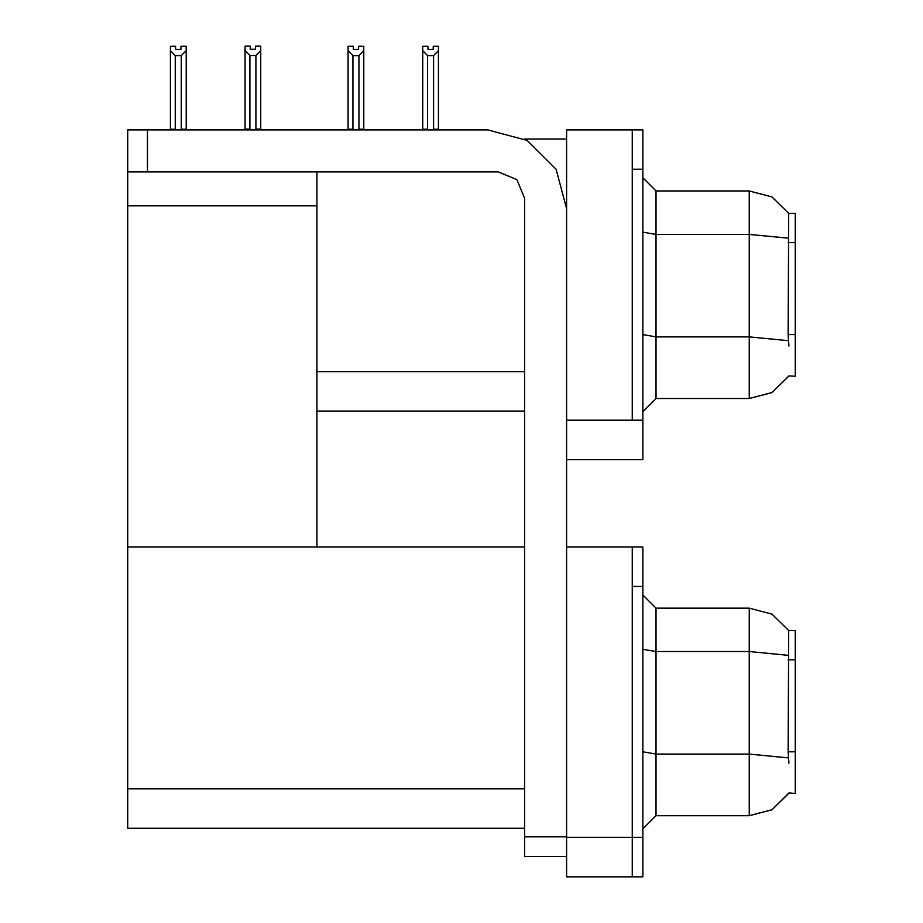 <?xml version="1.0" encoding="UTF-8"?>
<svg xmlns="http://www.w3.org/2000/svg" width="923" height="923" viewBox="0 0 923 923"><rect width="100%" height="100%" fill="white"/><g stroke="black" fill="none" stroke-linecap="round" stroke-linejoin="round"><path stroke-width="1.38" d="M632.313 547.039L632.313 876.85L642.835 876.85L642.835 547.039L566.618 547.039L566.618 420.242L632.313 420.242L632.313 129.855L566.618 129.855L566.618 459.666L642.835 459.666L642.835 420.242L632.313 420.242L632.313 169.267L642.835 169.267L642.835 420.242M788.934 345.998L788.092 334.588L788.704 213.294L795.257 213.294L795.257 376.226L788.934 375.834L772.124 392.471L749.257 398.563L749.257 190.946L655.965 190.946L655.965 398.563L642.835 411.704M566.618 459.666L566.618 876.85L632.313 876.85L632.313 586.463L642.835 586.463M524.576 828.231L127.743 828.231L127.743 129.855L147.461 129.855L147.461 171.897L127.743 171.897M788.934 763.194L788.092 751.772L788.704 630.478L795.257 630.478L795.257 793.411L788.934 793.019L772.124 809.667L749.257 815.747L749.257 608.142L655.965 608.142L655.965 815.747L642.835 828.889M632.313 129.855L642.835 129.855L642.835 169.267M434.225 129.855L433.579 129.197L438.448 129.197L438.448 50.65L433.579 55.668L427.545 55.668L427.545 129.197L422.676 129.197L422.676 129.855L422.676 46.277L427.937 46.277L427.937 49.404L433.187 49.404L427.937 49.404M358.562 49.404L353.301 49.404L358.562 49.404L358.562 46.277L363.812 46.277L363.812 50.65L358.943 55.668L352.909 55.668L352.909 129.197L348.04 129.197L348.04 129.855M363.812 50.65L363.812 129.197L358.943 129.197L358.943 55.668M255.936 55.53L249.891 55.53L245.033 50.523L245.033 46.15L250.283 46.15L250.283 49.265L255.544 49.265L255.544 46.15L260.794 46.15L260.794 50.523L255.936 55.53L255.936 129.058L260.794 129.058L260.794 129.855M249.891 55.53L249.891 129.058L245.033 129.058L245.033 129.855L245.033 50.523M180.908 49.404L175.647 49.404L180.908 49.404L180.908 46.277L186.158 46.277L186.158 129.197L181.3 129.197L181.3 55.668L175.255 55.668L175.255 129.197L170.397 129.197L170.397 129.855M566.618 856.486L524.576 856.486L524.576 836.769L566.618 836.769M566.618 208.69L556.061 169.267L527.195 140.411L487.782 129.855L147.461 129.855M788.796 213.455L772.009 196.968L749.257 190.946L772.009 196.968L788.796 213.455M655.965 398.563L749.257 398.563L771.928 392.587L788.704 376.226M788.796 630.64L772.009 614.164L749.257 608.142L772.009 614.164L788.796 630.64M655.965 815.747L749.257 815.747L771.928 809.783L788.704 793.411M147.461 171.897L498.293 171.897L516.868 179.593L524.576 198.18L524.576 836.769M524.737 139.05L566.618 139.05M524.576 371.623L316.958 371.623L316.958 171.897M316.958 411.047L524.576 411.047M127.743 205.794L316.958 205.794L316.958 547.039L127.743 547.039L524.576 547.039M655.965 190.946L642.835 177.816L655.965 190.946M655.965 608.142L642.835 595L655.965 608.142M433.187 49.404L433.187 46.277L438.448 46.277L438.448 50.65M438.448 129.855L438.448 129.197L438.448 129.855M433.579 129.197L433.579 55.668M427.545 129.197L426.899 129.855M427.545 55.668L422.676 50.65M352.909 55.668L348.04 50.65L348.04 46.277L353.301 46.277L353.301 49.404M352.909 129.197L352.263 129.855M348.04 50.65L348.04 129.197M359.589 129.855L358.943 129.197M363.812 129.197L363.812 129.855M260.794 129.058L260.794 50.523M249.891 129.058L249.129 129.855M255.544 49.265L250.283 49.265M175.255 129.197L174.609 129.855M175.647 49.404L175.647 46.277L170.397 46.277L170.397 129.197M186.158 50.65L181.3 55.668M175.255 55.668L170.397 50.65M186.158 129.197L186.158 129.855M795.257 242.611L788.092 242.611M795.257 334.588L788.092 334.588M566.618 837.426L642.835 837.426M127.743 788.819L524.576 788.819M795.257 659.795L788.092 659.795M795.257 751.772L788.092 751.772M788.277 238.146L749.257 234.384L655.965 234.384L642.835 232.1M788.415 340.668L749.257 336.872L655.965 336.872L642.835 334.588M788.277 655.33L749.257 651.569L655.965 651.569L642.835 649.296M788.415 757.864L749.257 754.068L655.965 754.068L642.835 751.784"/></g></svg>
